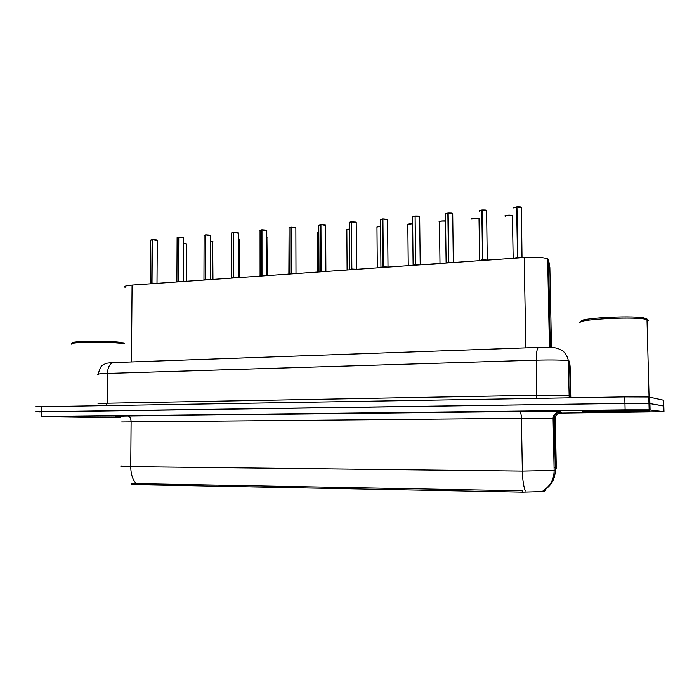 <?xml version="1.0" encoding="UTF-8"?>
<svg xmlns="http://www.w3.org/2000/svg" width="699" height="699" viewBox="0 0 699 699"><rect width="100%" height="100%" fill="white"/><g stroke="black" fill="none" stroke-linecap="round" stroke-linejoin="round"><path stroke-width="1.05" d="M131.639 483.926C130.355 484.285 132.513 484.529 138.105 484.66L522.73 492.131L544.11 491.528L544.879 491.257L546.059 488.881M125.042 287.35C123.653 286.345 125.995 285.603 132.076 285.105L524.18 257.555C535.539 256.917 543.359 257.346 547.658 258.822L548.54 259.626L549.86 267.56L551.476 347.473M583.586 411.685L584.486 411.737C593.704 412.183 654.998 411.466 649.642 410.951L648.419 410.881C638.161 410.409 574.561 411.222 583.586 411.685M131.342 483.28C130.696 483.787 132.329 483.891 136.235 483.586L522.634 490.794M663.805 406.032L648.978 403.428L624.95 403.384L38.891 411.947M558.702 413.092L663.963 411.702L649.153 409.876L625.107 409.876L41.468 416.648L120.254 417.766M649.502 405.577L649.03 405.525M663.963 411.702L663.639 400.23L648.803 396.98L624.784 396.892L35.509 406.801M663.797 405.962L648.978 403.428L624.95 403.384L35.439 411.833M150.329 283.82L151.77 283.174L151.762 283.724M157.284 240.517L152.312 239.74L152.015 283.104L156.716 283.375L152.015 283.104L153.151 283.628M150.381 283.532L151.77 283.174M152.312 239.74L156.751 239.94M150.774 240.054L152.111 239.67L151.77 283.13L150.355 283.471M152.015 283.156L152.015 283.707M150.399 283.549L152.015 283.174M150.678 240.133L152.312 239.722M176.821 281.959L178.289 281.304L178.28 281.863M177.135 237.704L178.752 237.354L178.542 281.234L183.243 281.514L178.542 281.234L179.713 281.758M176.812 281.68L178.289 281.304M183.688 238.149L178.752 237.363L183.199 237.573M177.039 237.782L178.551 237.293L178.289 281.26L176.795 281.627M176.838 281.706L178.289 281.251L178.533 281.837M203.942 280.054L205.436 279.382L205.436 279.95M210.722 235.72L205.829 234.934L205.698 279.32L210.399 279.6L205.698 279.32L206.904 279.845M203.881 279.792L205.436 279.382M205.829 234.934L210.285 235.144M204.029 235.371L205.62 234.864L205.436 279.347L203.855 279.731L205.436 279.338L205.689 279.932M231.727 278.106L233.248 277.424L233.239 277.992M238.42 233.239L233.562 232.444L233.51 277.354L238.21 277.643L233.51 277.354L234.759 277.887M231.596 277.853L233.248 277.424M233.562 232.444L238.018 232.662M233.562 232.435L233.248 277.381L231.57 277.791L233.51 277.442M233.51 277.407L233.51 277.975M260.185 276.105L261.732 275.415L261.732 275.991M259.967 230.382L261.976 229.892L262.003 275.345L266.703 275.642L262.003 275.345L263.296 275.887M261.741 229.814L261.732 275.371L260.002 275.887L261.732 275.415M266.782 230.696L261.976 229.892L266.424 230.12M262.003 275.397L262.003 275.974M262.003 275.441L259.958 275.808M124.553 343.943L121.32 343.401C107.375 341.444 68.074 342.056 71.525 344.161M124.562 343.2L120.429 342.37C107.026 340.465 69.358 341.06 72.635 343.104M83.766 417.233L115.309 416.971L83.766 417.233M649.292 410.96L648.087 410.881C637.934 410.418 575.006 411.23 583.918 411.685L584.81 411.728C593.94 412.174 654.614 411.466 649.292 410.96M648.279 320.771L648.261 320.072L645.028 319.128C629.869 316.289 573.031 319.827 580.458 322.973M646.837 318.814L643.727 317.888C629.388 315.17 575.513 318.482 581.655 321.549M594.194 411.571L638.598 411.073L594.194 411.571M289.36 274.052L290.933 273.353L290.933 273.938M289.071 227.708L291.081 227.28L291.212 273.292L295.904 273.589L291.212 273.292L292.54 273.833M288.975 227.795L290.845 227.201L290.933 273.309L289.089 273.851L290.933 273.353M295.852 228.084L291.081 227.271L295.537 227.507M291.212 273.335L291.212 273.921M291.212 273.388L289.054 273.772M319.26 271.955L320.858 271.247L320.858 271.841M318.796 225.052L320.928 224.615L321.147 271.177L325.839 271.492L321.147 271.177L322.519 271.719M318.893 271.754L320.858 271.247M325.655 225.41L320.928 224.589L325.376 224.833M318.692 225.148L320.675 224.519L320.858 271.195L318.866 271.693M321.147 271.229L321.147 271.815M318.901 271.762L321.147 271.282M349.919 269.797L351.553 269.08L351.553 269.683M356.21 222.666L351.527 221.845L351.842 269.01L356.525 269.333L351.842 269.01L353.266 269.561M351.527 221.871L351.553 269.028L349.474 269.631L351.553 269.08M351.527 221.845L355.974 222.099M351.842 269.063L351.85 269.665M351.842 269.124L349.439 269.552M381.366 267.586L383.035 266.861L383.035 267.472M387.552 219.844L382.903 219.023L383.332 266.791L387.989 267.105L383.332 266.791L384.808 267.341M380.815 267.437L383.035 266.861M382.903 219.023L387.351 219.285M387.552 219.6L388.006 267.123L383.332 266.791M380.413 219.643L382.641 218.953L383.035 266.808L380.789 267.368L383.332 266.922M383.332 266.843L383.34 267.446M413.642 265.323L415.337 264.58L415.346 265.201M419.706 216.952L415.11 216.131L415.643 264.51L420.256 264.816L415.643 264.51L417.163 265.07M412.987 265.192L415.337 264.58M415.11 216.131L419.549 216.402M420.309 264.851L415.643 264.51M415.11 216.192L415.337 264.537L412.952 265.122L415.643 264.65M415.643 264.563L415.652 265.174M446.766 262.99L448.496 262.247L448.505 262.868M452.716 213.553L448.155 213.16L448.81 262.169L453.459 262.518L448.81 262.169L450.383 262.737M445.988 262.894L448.496 262.247M448.155 213.16L452.585 213.44M445.473 213.763L447.867 213.081L448.496 262.195L445.962 262.815L448.81 262.326M448.81 262.221L448.819 262.85M453.459 262.518L448.81 262.169M480.772 260.605L482.537 259.845L482.546 260.474M486.644 210.906L482.092 210.111L482.869 259.766L487.5 260.133L482.869 259.766L484.494 260.343M479.881 260.526L482.537 259.845M482.092 210.111L486.513 210.399M479.234 210.757L481.794 210.032L482.537 259.792L479.846 260.447L482.869 259.949M482.869 259.818L482.878 260.456M479.121 210.862L482.092 210.216M515.713 258.149L517.513 257.381L517.522 258.018M521.489 207.743L516.937 206.983L517.845 257.302L522.468 257.669L517.845 257.302L519.532 257.879M513.8 207.778L516.631 206.904L517.513 257.328L514.674 258.097L517.513 257.381M516.937 206.983L521.349 207.28M517.845 257.354L517.863 257.992M517.854 257.503L514.647 258.018M152.015 283.104L156.707 283.375M205.698 279.32L210.39 279.6M233.51 277.354L238.21 277.652M262.003 275.345L266.703 275.642M291.212 273.292L295.904 273.597M321.147 271.177L325.83 271.492M351.842 269.01L356.525 269.333L356.21 222.422M482.869 259.766L487.5 260.133M517.845 257.302L522.459 257.669M544.879 491.257L544.853 489.702M522.73 492.131L522.703 490.794M138.105 484.66L138.114 483.525M131.456 361.96L132.076 285.105M550.305 347.412L548.54 259.626M525.849 347.866L524.18 257.555M123.566 416.543C111.482 416.386 112.923 416.202 127.873 415.984L519.741 411.501C520.685 411.964 521.236 414.245 521.402 418.325L121.652 421.986M519.741 411.501L560.292 411.562L561.612 412.375L559.995 412.593L561.612 412.375M544.425 489.964C551.563 485.307 555.189 478.701 555.303 470.156L554.255 418.317L521.402 418.325L522.354 471.091L554.132 470.444L555.303 470.156L556.29 468.12M525.342 490.951C523.586 486.626 522.59 480.003 522.354 471.091L130.748 466.644C130.844 474.219 132.67 479.864 136.235 483.586M555.259 467.867L554.08 467.745M121.268 465.936C119.372 466.285 122.526 466.521 130.748 466.644L131.106 421.777C130.94 418.299 129.865 416.368 127.873 415.984M557.391 412.637L556.745 412.655M625.107 409.876L624.784 396.892M650.07 409.929L649.729 397.084M41.468 416.648L41.617 406.442M556.29 468.164L555.286 418.745L554.255 418.317C554.403 415.066 556.046 412.908 559.191 411.868L560.886 411.641M555.286 418.745C555.425 415.634 556.998 413.59 559.995 412.593L559.191 411.868L556.535 412.768C554.403 414.079 553.25 415.914 553.084 418.264L554.132 470.444C554.045 479.348 550.375 486.05 543.114 490.567M570.777 397.775L570.104 366.494L569.554 361.2L568.287 360.728C562.415 359.959 551.747 359.775 536.273 360.168L107.436 373.423C99.468 373.703 96.418 374.096 98.288 374.603M106.099 405.385L107.148 402.773L107.436 373.423C107.803 367.185 109.778 363.585 113.369 362.606L114.147 362.58M97.991 403.375L536.946 395.232L570.288 395.634L569.554 361.2M98.279 374.07C100.883 363.358 103.356 365.551 104.92 363.899C105.872 363.244 108.695 362.816 113.369 362.606L538.527 347.412C537.015 348.478 536.264 352.733 536.273 360.168L536.561 398.334M569.204 397.801L568.287 360.728C567.771 355.765 563.088 350.601 562.013 350.339L557.566 348.355C554.386 347.621 552.289 347.132 538.527 347.412L538.859 347.403M151.421 283.357L150.032 283.846M155.964 283.427L152.295 283.296M157.004 283.357L157.284 240.238L156.803 239.958L157.249 240.22M152.059 239.766L150.739 240.351L150.451 283.375M186.484 244.536L186.493 243.942L183.662 243.619M186.843 244.1L183.662 243.523L186.397 243.846M177.93 281.487L176.489 281.985M182.509 281.566L178.822 281.426M183.488 281.496L183.662 237.835M178.498 237.389L177.109 238.009L176.891 281.514M183.234 281.514L178.542 281.243M205.078 279.574L203.566 280.081M209.691 279.652L205.987 279.513M210.609 279.591L210.705 235.397M205.576 234.96L204.099 235.615L203.959 279.617M204.125 235.292L205.611 234.864M232.881 277.617L231.308 278.132M237.529 277.695L233.816 277.555M238.088 232.688L233.606 232.348M233.3 232.461L231.745 233.16L231.684 277.669M231.762 232.819L233.335 232.374L231.666 232.907M261.356 275.607L259.722 276.14M266.048 275.694L262.317 275.546M261.706 229.91L260.054 230.644L260.08 275.677M260.072 230.294L261.732 229.822M212.714 242.256L212.714 241.671L210.714 241.365M213.029 241.81L210.714 241.277L212.618 241.574M239.547 239.914L239.844 239.486L238.411 239.11M267.009 237.52L266.791 236.9M267.306 275.598L266.913 236.865M290.548 273.554L288.827 274.087M295.275 273.641L291.527 273.484M290.81 227.297L289.063 228.075L289.176 273.641M320.474 271.448L318.665 271.99M325.236 271.535L321.479 271.378M325.883 271.483L325.655 225.165M320.64 224.615L318.788 225.436L318.997 271.544M351.151 269.281L349.264 269.84M355.957 269.377L352.191 269.211M351.23 221.871L349.264 222.728L349.57 269.403M349.264 222.334L351.256 221.775L349.168 222.431M289.071 234.488L288.862 274.06M318.814 231.78L317.46 232.487L317.634 272.068M317.468 232.138L318.814 231.692L317.372 232.225M349.308 229.123C347.307 229.289 346.486 229.569 346.844 229.962L347.106 269.997M346.853 229.604L349.308 229.027L346.756 229.691M382.633 267.07L380.64 267.638M387.473 267.158L383.69 266.992M382.606 219.049C380.806 219.268 380.107 219.565 380.518 219.958L380.929 267.21M380.518 219.547L382.633 218.953M414.926 264.79L412.829 265.375M419.802 264.886L416.01 264.72M414.795 216.157C412.891 216.384 412.157 216.707 412.576 217.118L413.1 264.956M412.576 216.69L414.822 216.061M448.076 262.457L445.848 263.06M452.996 262.553L449.195 262.378M447.841 213.186C445.822 213.431 445.036 213.772 445.473 214.2L446.111 262.641M482.118 260.063L479.732 260.675M487.098 260.159L483.262 259.976M482.109 210.006C488.103 209.91 485.7 210.495 486.6 210.486L486.6 210.687M481.76 210.137C479.671 210.39 478.824 210.74 479.217 211.177M517.077 257.599L514.534 258.228M522.074 257.695L518.256 257.512M516.954 206.878C522.8 206.755 520.563 207.35 521.41 207.341L521.41 207.551M516.605 207.009C514.447 207.271 513.529 207.629 513.852 208.075M513.905 207.664L516.622 206.904M380.571 226.459C377.853 226.555 376.647 226.86 376.962 227.376L377.303 267.874M376.962 227.009L380.571 226.371M412.646 223.794C409.282 223.759 407.666 224.064 407.823 224.728L408.251 265.699M407.823 224.344L412.646 223.706M445.569 221.155C441.733 220.884 439.697 221.164 439.461 222.011L439.986 263.471M439.461 221.618C440.667 220.954 442.703 220.77 445.569 221.067C445.053 220.473 437.591 221.496 439.356 221.705M479.025 218.97L479.007 218.586C475.337 217.939 472.97 218.149 471.895 219.215M471.904 218.813C473.957 217.983 476.29 217.87 478.902 218.481L477.583 218.149C472.777 218.333 470.846 218.595 471.799 218.909M512.463 216.035L512.411 215.659C508.758 215.03 506.329 215.257 505.141 216.332M505.185 215.947C507.343 215.074 509.728 214.951 512.341 215.589L511.013 215.231C506.181 215.432 504.206 215.703 505.08 216.043M544.11 491.528L544.075 489.982M549.431 347.377L547.658 258.822M649.153 409.876L648.803 396.98M557.365 412.646L556.719 412.672M156.803 239.958L152.347 239.652M186.458 243.864L186.712 281.269M183.26 237.599L178.795 237.276M210.347 235.17L205.873 234.838M238.42 232.916L238.376 277.634M266.511 230.154L262.011 229.796M266.782 230.355L266.835 275.633M212.679 241.601L212.95 279.425M239.521 239.276L239.809 277.538M123.312 342.842L124.317 343.891M646.994 319.53L649.056 396.997M643.727 317.888L645.028 319.128M295.625 227.559L291.116 227.175M295.852 227.725L295.992 273.589M325.472 224.895L320.955 224.493M356.21 222.273L351.553 221.74M387.464 219.364L382.93 218.927M420.213 264.86L419.662 216.498C418.063 216.253 421.48 216.052 415.127 216.026M412.471 216.795L414.83 216.052M453.301 262.536L452.707 213.553C451.764 213.553 454.333 212.985 448.181 213.055M445.359 213.868L447.867 213.081M487.255 260.142L486.6 210.486M522.013 257.704L521.41 207.341M376.866 227.096L380.571 226.362M407.727 224.431L412.646 223.697M479.007 218.586L479.654 260.683M512.411 215.659L513.162 258.324"/></g></svg>
